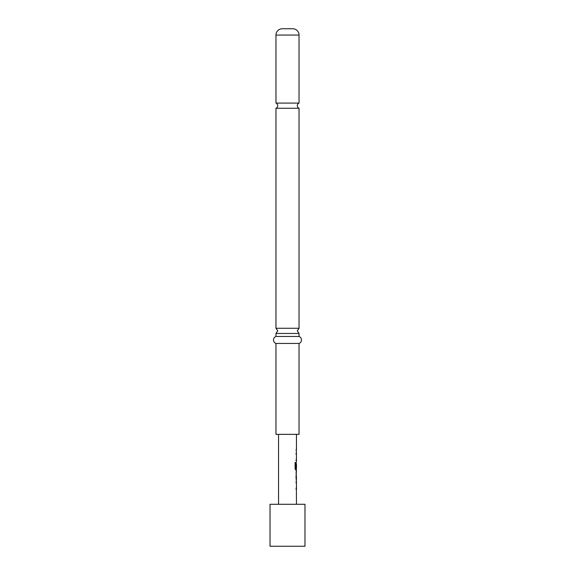 <?xml version="1.0" encoding="UTF-8"?>
<svg xmlns="http://www.w3.org/2000/svg" width="575" height="575" viewBox="0 0 575 575"><rect width="100%" height="100%" fill="white"/><g stroke="black" fill="none" stroke-linecap="round" stroke-linejoin="round"><path stroke-width="0.86" d="M275.964 103.083A2.796 2.796 0 0 1 275.964 108.265L299.036 108.265A2.796 2.796 0 0 1 299.036 103.083L275.964 103.083L275.964 35.046A6.296 6.296 0 0 1 282.253 28.75L292.747 28.75L282.253 28.75M275.964 336.454L275.964 333.45L299.036 333.45L299.036 336.454L275.964 336.454A3.723 3.723 0 0 0 275.964 343.447L275.964 434.355L299.036 434.355L299.036 343.447L275.964 343.447M296.312 481.268L295.996 482.734M296.312 487.679L295.996 489.152M296.312 471.874L296.132 478.134M296.276 473.189L295.996 478.134M296.312 478.134L296.312 479.457M295.996 467.755L296.276 463.486L296.405 467.755L296.312 463.486M296.312 468.431L296.312 470.055L295.593 470.055M296.312 452.633L295.996 454.099M296.312 459.044L295.996 460.51M296.312 449.499L296.312 450.965M304.98 504.289L270.02 504.289L270.02 546.25L304.98 546.25L304.98 504.289M292.747 28.75A6.296 6.296 0 0 1 299.036 35.046L299.036 103.083M299.036 108.265L299.036 328.268L275.964 328.268L277.711 330.855L275.964 333.45M299.036 336.454A3.723 3.723 0 0 1 299.036 343.447M275.964 108.265L275.964 328.268M278.552 434.355L278.552 504.289M296.391 489.152L296.448 504.289M296.448 489.152L296.412 487.679M296.412 482.734L296.448 487.679M296.448 482.734L296.312 481.426M296.132 479.607L296.448 481.268M296.448 479.607L296.132 471.723M296.391 470.055L296.448 471.723M296.456 470.055L295.723 470.055L295.083 468.69L295.083 462.523L295.758 462.523L295.794 468.431L296.456 468.431L296.448 463.486M296.391 460.51L296.448 462.178M296.448 460.51L296.412 459.044M296.412 454.099L296.448 459.044M296.448 454.099L296.312 452.784M296.125 449.499L296.448 452.633M296.448 434.355L296.448 449.499M296.132 473.189L296.448 478.134M294.961 462.523L295.629 462.523L295.794 468.431M299.036 35.046L275.964 35.046M299.036 333.45L297.289 330.855L299.036 328.268"/></g></svg>
